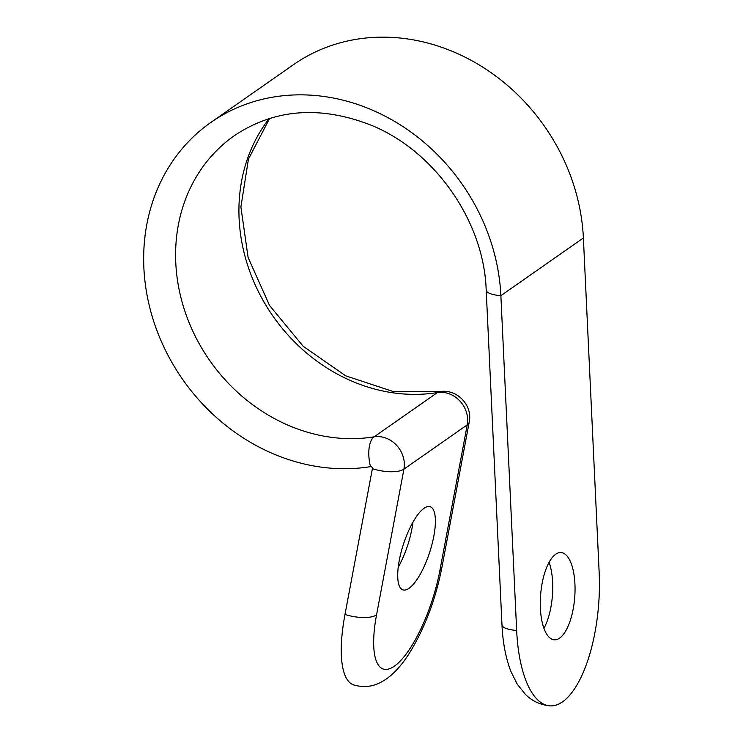<?xml version="1.0" encoding="UTF-8"?>
<svg xmlns="http://www.w3.org/2000/svg" width="743" height="743" viewBox="0 0 743 743"><rect width="100%" height="100%" fill="white"/><g stroke="black" fill="none" stroke-linecap="round" stroke-linejoin="round"><path stroke-width="1.11" d="M555.69 554.241A43.763 17.098 -85.5 0 1 561.058 552.56A43.763 17.098 -85.5 0 1 574.71 597.511A43.763 17.098 -85.5 0 1 554.269 639.816A43.763 17.098 -85.5 0 1 540.3 601.626A43.763 17.098 -85.5 0 1 555.69 554.241M549.811 705.85C540.245 704.847 532.118 701.039 525.45 694.426L517.286 684.229L511.045 671.793C505.807 658.307 502.779 642.676 501.98 624.909L486.191 290.114A24.315 6.845 -2.7 0 0 500.875 295.677L583.385 237.983L599.174 572.779A104.54 40.846 -85.5 0 1 549.811 705.85A104.54 40.846 -85.5 0 1 516.664 630.463L500.875 295.677A194.499 170.463 -125 0 0 395.926 122.186A194.499 170.463 -125 0 0 210.938 122.381A194.499 170.463 -125 0 0 163.302 345.792A194.499 170.463 -125 0 0 370.525 466.65A1.625 1.421 55 0 1 372.392 468.666L344.993 614.442A104.54 32.785 108.1 0 0 353.789 684.972C363.392 687.674 372.345 686.811 380.639 682.39C391.106 677.059 401.053 666.74 410.461 651.453C425.2 626.869 435.649 599.044 441.806 567.958A24.315 8.888 -169.4 0 1 439.856 570.633A80.225 25.16 -71.9 0 1 394.403 666.165A80.225 25.16 -71.9 0 1 376.534 614.907L403.923 469.13L467.245 424.857A25.931 22.727 -125 0 0 437.423 392.564L374.101 436.838A24.315 10.783 80.8 0 0 370.525 466.65M583.385 237.983A194.499 170.463 -125 0 0 478.436 64.492A194.499 170.463 -125 0 0 293.448 64.697L210.938 122.381M412.932 522.208A43.763 13.727 -71.9 0 1 411.873 529.044A43.763 13.727 -71.9 0 1 398.229 567.206M424.077 508.258A43.763 13.727 -71.9 0 1 430.141 506.689A43.763 13.727 -71.9 0 1 429.593 552.551A43.763 13.727 -71.9 0 1 402.966 589.886A43.763 13.727 -71.9 0 1 401.09 552.272A43.763 13.727 -71.9 0 1 424.077 508.258M549.077 562.33A43.763 17.098 -85.5 0 1 543.941 628.309M439.856 570.633L467.245 424.857A24.315 8.888 -169.4 0 0 469.195 422.182C472.892 405.279 456.908 388.45 439.568 391.672A24.315 10.783 80.8 0 0 437.423 392.564A170.184 149.157 -125 0 1 266.728 306.618A170.184 149.157 -125 0 1 269.18 118.574M372.392 468.666A24.315 8.888 -169.4 0 0 403.923 469.13A25.931 22.727 -125 0 0 374.101 436.838A170.184 149.157 -125 0 1 192.781 331.081A170.184 149.157 -125 0 1 234.463 135.597C274.492 108.942 319.843 105.395 370.516 124.954C434.451 150.448 484.074 221.284 486.191 290.114M501.98 624.909A24.315 6.845 -2.7 0 0 516.664 630.463M344.993 614.442A24.315 8.888 10.6 0 0 376.534 614.907M269.607 118.443L248.431 159.151L240.899 207L248.097 257.44L269.533 305.457L303.181 346.257L345.671 375.819L392.694 391.366L439.568 391.672M441.806 567.958L469.195 422.182"/></g></svg>
